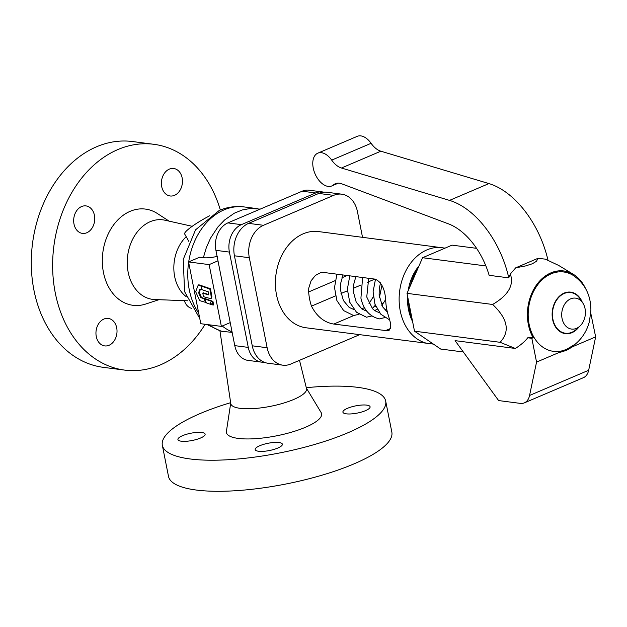 <?xml version="1.0" encoding="UTF-8"?>
<svg xmlns="http://www.w3.org/2000/svg" width="627" height="627" viewBox="0 0 627 627"><rect width="100%" height="100%" fill="white"/><g stroke="black" fill="none" stroke-linecap="round" stroke-linejoin="round"><path stroke-width="0.94" d="M210.648 298.648L203.477 296.681L202.772 293.091L208.344 294.886L208.587 293.232L208.313 291.853L202.098 289.721L201.385 286.108L209.81 289L210.437 288.733L211.863 296.32L211.636 298.091L210.648 298.648L211.244 297.559L210.907 294.549L211.534 294.282M209.81 289L210.907 294.549M201.385 286.108L202.012 285.834L210.437 288.733M208.736 294.596L203.399 292.825L202.772 293.091M210.797 304.416L210.429 302.567L211.934 304.808L213.642 304.926L212.937 301.36L204.966 298.562L204.339 298.828L206.542 302.935L210.797 304.416L211.393 304.009M213.015 305.192L212.31 301.626L212.937 301.36M212.31 301.626L204.339 298.828M205.985 302.786L203.759 298.617L200.789 297.621L198.594 292.699L200.013 289.031L201.675 289.603L200.961 285.983L201.588 285.716L198.861 284.783L198.234 285.05L195.671 291.696L199.645 300.599L206.377 302.622M200.961 285.983L198.234 285.05M204.582 298.726L201.416 297.355L199.221 292.433L200.475 289.188M203.759 298.617L204.386 298.35M200.789 297.621L201.416 297.355M198.594 292.699L199.221 292.433M205.139 324.277A113.84 86.048 -82.6 0 1 160.512 364.836A113.84 86.048 -82.6 0 1 124.538 370.087L103.204 367.32A113.84 86.048 -82.6 0 1 31.35 267.055A113.84 86.048 -82.6 0 1 96.55 146.789A113.84 86.048 -82.6 0 1 132.524 141.537L153.866 144.304A113.84 86.048 -82.6 0 1 220.336 210.006M124.538 370.087A113.84 86.048 -82.6 0 1 52.692 269.829A113.84 86.048 -82.6 0 1 117.892 149.555A113.84 86.048 -82.6 0 1 153.866 144.304M158.89 299.698L145.715 304.032A48.506 36.664 -82.6 0 1 103.149 270.809A48.506 36.664 -82.6 0 1 130.118 211.33A48.506 36.664 -82.6 0 1 157.463 213.58L169.086 221.135M187.818 300.795L154.634 299.534A40.089 30.3 -82.6 0 1 127.305 265.417A40.089 30.3 -82.6 0 1 150.206 221.692A40.089 30.3 -82.6 0 1 164.932 220.21L192.199 226.308M206.934 324.512L221.174 331.236L232.155 332.373M188.57 261.937L200.805 323.712L221.37 326.385L209.144 264.61L188.57 261.937L199.637 257.219L203.36 257.697C207.239 258.081 211.957 257.619 217.522 256.31M230.72 403.153L226.41 431.329A48.506 12.916 -11.2 0 0 253.457 438.798A48.506 12.916 -11.2 0 0 305.506 427.253A48.506 12.916 -11.2 0 0 321.134 412.574L306.415 388.168M219.944 330.868L230.783 403.576A38.608 10.283 -11.2 0 0 253.755 408.569A38.608 10.283 -11.2 0 0 293.742 399.462A38.608 10.283 -11.2 0 0 306.517 388.583L299.51 360.321M230.65 402.675A113.84 30.315 -11.2 0 0 200.099 413.569A113.84 30.315 -11.2 0 0 162.338 445.28L168.491 476.355A113.84 30.315 -11.2 0 0 236.826 490.643A113.84 30.315 -11.2 0 0 354.083 463.839A113.84 30.315 -11.2 0 0 391.836 432.128L385.683 401.053A113.84 30.315 -11.2 0 0 306.297 387.698M162.338 445.28A113.84 30.315 -11.2 0 0 230.673 459.567A113.84 30.315 -11.2 0 0 347.93 432.763A113.84 30.315 -11.2 0 0 385.683 401.053M109.074 345.265A13.857 10.479 -82.6 0 1 104.701 345.908A13.857 10.479 -82.6 0 1 95.955 333.697A13.857 10.479 -82.6 0 1 103.886 319.057A13.857 10.479 -82.6 0 1 108.267 318.422A13.857 10.479 -82.6 0 1 117.014 330.625A13.857 10.479 -82.6 0 1 109.074 345.265M86.8 232.75A13.857 10.479 -82.6 0 1 82.419 233.393A13.857 10.479 -82.6 0 1 73.672 221.182A13.857 10.479 -82.6 0 1 81.612 206.542A13.857 10.479 -82.6 0 1 85.993 205.907A13.857 10.479 -82.6 0 1 94.74 218.11A13.857 10.479 -82.6 0 1 86.8 232.75M169.329 169.125A13.857 10.479 -82.6 0 1 173.703 168.491A13.857 10.479 -82.6 0 1 182.457 180.694A13.857 10.479 -82.6 0 1 174.518 195.334A13.857 10.479 -82.6 0 1 170.136 195.977A13.857 10.479 -82.6 0 1 161.39 183.774A13.857 10.479 -82.6 0 1 169.329 169.125M366.717 405.12A13.857 3.691 168.8 0 1 370.095 406.782A13.857 3.691 168.8 0 1 361.646 412.01A13.857 3.691 168.8 0 1 346.284 413.836A13.857 3.691 168.8 0 1 342.906 412.166A13.857 3.691 168.8 0 1 351.355 406.939A13.857 3.691 168.8 0 1 366.717 405.12M201.737 432.497A13.857 3.691 168.8 0 1 205.115 434.166A13.857 3.691 168.8 0 1 196.666 439.394A13.857 3.691 168.8 0 1 181.305 441.212A13.857 3.691 168.8 0 1 177.927 439.551A13.857 3.691 168.8 0 1 186.384 434.323A13.857 3.691 168.8 0 1 201.737 432.497M258.567 451.252A13.857 3.691 168.8 0 1 255.189 449.583A13.857 3.691 168.8 0 1 263.646 444.355A13.857 3.691 168.8 0 1 278.999 442.537A13.857 3.691 168.8 0 1 282.377 444.198A13.857 3.691 168.8 0 1 273.928 449.426A13.857 3.691 168.8 0 1 258.567 451.252M261.53 362.14L248.026 360.392A21.78 16.459 -82.6 0 1 234.78 345.642L215.907 250.338A21.78 16.459 -82.6 0 1 227.883 222.898L302.183 191.204A21.78 16.459 -82.6 0 1 309.072 190.2L322.568 191.948A21.78 16.459 97.4 0 0 315.687 192.959L241.379 224.646A21.78 16.459 97.4 0 0 229.404 252.085L248.276 347.397A21.78 16.459 97.4 0 0 261.53 362.14A21.78 16.459 97.4 0 0 264.1 362.21M188.837 241.379L184.659 233.981A24.751 3.644 -29.5 0 1 209.755 215.727M191.799 308.382A13.857 10.479 -82.6 0 1 184.377 300.67M323.798 192.175A21.78 16.459 97.4 0 0 322.568 191.948M221.37 326.385L230.219 322.607M209.144 264.61L217.984 260.832M282.801 365.173L267.917 363.237A25.738 19.453 -82.6 0 1 252.258 345.806L234.435 255.792A25.738 19.453 -82.6 0 1 248.59 223.369L318.759 193.437A25.738 19.453 -82.6 0 1 326.894 192.246L341.778 194.182A25.738 19.453 97.4 0 0 333.642 195.365L263.473 225.297A25.738 19.453 97.4 0 0 249.319 257.728L267.141 347.742A25.738 19.453 97.4 0 0 282.801 365.173A25.738 19.453 97.4 0 0 290.928 363.981L359.53 334.724M362.516 237.288L357.437 211.612A25.738 19.453 97.4 0 0 341.778 194.182M445.037 248.135L318.532 231.575A48.506 36.664 97.4 0 0 303.209 233.808A48.506 36.664 97.4 0 0 275.425 285.058A48.506 36.664 97.4 0 0 306.039 327.78L433.422 344.098M385.793 301.963A48.506 36.664 97.4 0 0 388.599 316.157L390.394 322.654L390.739 327.474L389.187 330.233L387.502 330.79L333.807 324.065C324.308 322.497 316.862 316.525 311.47 306.141A48.506 36.664 -82.6 0 1 308.664 291.947L308.75 288.091L311.07 280.81L315.405 275.425L320.922 272.557L323.579 272.439L375.001 279.117C381.686 281.876 385.284 289.494 385.793 301.963M419.008 265.879A42.565 32.173 97.4 0 0 408.169 290.716M407.589 296.25A42.565 32.173 97.4 0 0 412.613 321.643M359.075 314.268L353.628 315.553M375.314 305.216L372.297 308.508M384.782 317.607L379.343 318.892M371.929 315.937L366.489 317.223M386.679 308.797L385.15 310.177M417.935 268.34A44.548 33.67 97.4 0 0 410.199 286.061M408.585 301.305A44.548 33.67 97.4 0 0 412.135 319.229M463.314 351.974L440.648 349.035L414.502 331.181L407.017 293.358L422.567 257.721L452.059 245.141L476.551 248.323M448.485 223.87A59.393 35.527 66.9 0 1 489.138 275.316L508.771 277.863A79.19 47.37 -113.1 0 0 449.52 200.389L341.449 168.012A19.798 11.842 66.9 0 1 331.699 160.12A17.815 10.659 -113.1 0 0 317.811 153.168A17.815 10.659 -113.1 0 0 315.005 173.734A17.815 10.659 -113.1 0 0 331.793 185.945A17.815 10.659 -113.1 0 0 333.478 184.894A19.798 11.842 66.9 0 1 335.351 183.735A19.798 11.842 66.9 0 1 341.77 183.829L448.485 223.87M573.368 274.336L558.633 265.417L545.255 259.131L538.013 258.308L536.485 261.263L532.354 263.771L525.536 265.934L515.723 267.815L510.331 274.023L508.771 277.863M590.767 313.171L595.65 336.887L572.827 346.621L566.291 350.469L559.37 352.366L536.547 362.1L531.837 338.314L527.762 337.781L533.185 337.734A41.037 31.021 -82.6 0 1 535.207 286.884A41.037 31.021 -82.6 0 1 573.423 274.367A41.037 31.021 -82.6 0 1 585.414 288.24M547.99 260.244A79.19 47.37 -113.1 0 0 488.927 183.578L380.855 151.201A19.798 11.842 66.9 0 1 371.098 143.309A17.815 10.659 -113.1 0 0 357.218 136.357L317.811 153.168M538.013 258.308L515.723 267.815M510.331 274.023C514.195 285.152 508.293 295.301 492.618 304.471C507.776 318.728 510.268 331.338 500.103 342.303L414.502 331.181M492.618 304.471L407.017 293.358M500.103 342.303L515.402 348.471C521.013 344.819 525.136 341.253 527.762 337.781M524.344 402.871A19.798 11.842 -113.1 0 0 529.564 395.465L588.667 370.259A19.798 11.842 -113.1 0 1 583.447 377.658L524.344 402.871A19.798 11.842 -113.1 0 1 520.285 403.38L498.622 400.567L455.084 340.641L515.402 348.471M531.837 338.314L533.185 337.734M551.117 273.834A40.01 30.237 97.4 0 0 528.796 322.45A40.01 30.237 97.4 0 0 563.289 350.509L566.871 349.215L575.296 344.113C582.397 338.157 587.131 330.507 589.49 321.173L590.893 310.224C590.853 295.074 584.905 283.428 573.054 275.3A40.01 30.237 97.4 0 0 551.117 273.834M529.564 395.465L536.547 362.1M588.667 370.259L595.65 336.887M559.37 352.366L563.109 351.598M422.567 257.721L485.878 265.942M582.851 303.076L580.249 299.04A20.511 15.503 97.4 0 0 564.198 293.499A20.511 15.503 97.4 0 0 552.92 319.339A20.511 15.503 97.4 0 0 571.879 332.286A20.511 15.503 97.4 0 0 576.307 329.394L579.85 326.165A15.604 11.795 97.4 0 0 582.851 303.076A15.604 11.795 97.4 0 0 570.648 298.86A15.604 11.795 97.4 0 0 562.066 318.516A15.604 11.795 97.4 0 0 576.487 328.36A15.604 11.795 97.4 0 0 579.85 326.165M206.824 294.502L207.451 294.235M186.156 296.626A36.092 27.282 -82.6 0 1 186.203 236.716M221.887 331.315A63.358 47.887 -82.6 0 1 209.418 324.833M198.743 313.288A63.358 47.887 -82.6 0 1 188.641 262.29M188.703 261.882A63.358 47.887 -82.6 0 1 224.09 209.857A63.358 47.887 -82.6 0 1 244.107 206.934C235.54 205.883 227.24 207.059 219.215 210.468L195.538 229.843L183.241 259.413L184.581 291.618L199.778 318.524M232.053 331.863A63.358 47.887 -82.6 0 1 222.232 326.016M203.36 257.697L206.361 247.532L210.594 238.048L217.93 226.935L224.505 220.053L234.341 213.18L242.257 209.959L250.369 208.485L260.213 209.105M248.276 347.397L234.78 345.642M315.687 192.959L302.183 191.204M229.404 252.085L215.907 250.338M241.379 224.646L227.883 222.898M252.258 345.806L267.141 347.742M234.435 255.792L249.319 257.728M248.59 223.369L263.473 225.297M318.759 193.437L333.642 195.365M442.27 247.641A48.506 36.664 97.4 0 0 426.94 249.883A48.506 36.664 97.4 0 0 399.156 301.125A48.506 36.664 97.4 0 0 429.769 343.847M308.664 291.947L335.139 280.653M341.966 277.745L347.217 275.504M311.47 306.141L335.445 295.913M341.01 293.538L347.397 290.81M353.322 288.287L360.658 285.16M367.312 282.322L374.868 279.093M385.221 330.742L390.511 328.485M333.807 324.065L353.722 315.569M373.998 306.924L375.706 306.195M381.169 303.86L383.818 302.731M573.313 274.297L569.512 272.416L564.041 270.974L558.383 270.88L552.74 272.134L549.072 273.701L543.844 277.087L539.11 281.609L535.011 287.127L529.972 298.021L528.177 305.224L527.393 312.638L528.365 324.81L530.285 331.597L533.146 337.734M449.52 200.389L488.927 183.578M341.449 168.012L380.855 151.201M331.699 160.12L371.098 143.309M333.478 184.894L337.483 183.186M559.582 352.343L563.344 351.528M582.209 302.081A20.926 15.816 97.4 0 0 564.12 293.107A20.926 15.816 97.4 0 0 552.614 319.472A20.926 15.816 97.4 0 0 571.957 332.678A20.926 15.816 97.4 0 0 578.98 326.957M353.957 309.566L349.145 307.402L343.377 300.513L340.571 290.34L340.79 282.926L342.993 274.955M362.625 277.502L360.917 298.146C363.542 309.738 369.695 316.659 379.382 318.9M374.617 310.577L377.211 309.276M366.529 317.231L356.536 312.301L349.748 302.245L347.366 289.227L349.772 275.833M338.345 183.147L331.793 185.945M563.407 351.512L562.952 351.645M361.763 308.907L364.358 307.606M353.675 315.561L343.682 310.631L336.895 300.576L334.512 287.558L336.918 274.164M366.811 311.235L361.998 309.072L356.23 302.183L353.424 292.01L353.644 284.595L355.846 276.625M379.664 312.904L374.742 310.663L372.516 308.735L366.748 296.994L368.7 278.294M381.835 305.325L385.589 299.682M389.767 319.982L380.808 314.221L374.946 304.205L373.089 291.798L375.479 279.195M380.526 282.761L379.233 288.882L379.131 295.278L382.713 306.916L387.439 312.215M368.982 303.656L373.308 296.783M379.406 297.574L381.953 285.183M244.107 206.934L257.65 208.697"/></g></svg>
